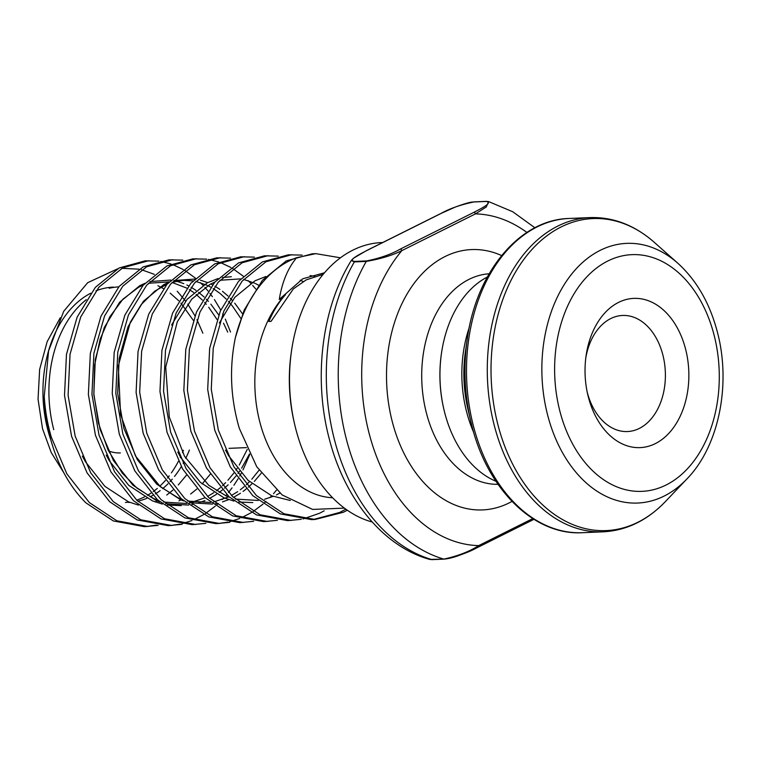 <?xml version="1.0" encoding="UTF-8"?>
<svg xmlns="http://www.w3.org/2000/svg" width="761" height="761" viewBox="0 0 761 761"><rect width="100%" height="100%" fill="white"/><g stroke="black" fill="none" stroke-linecap="round" stroke-linejoin="round"><path stroke-width="1.14" d="M588.405 397.242A74.692 51.872 -92.4 0 1 587.758 394.645A74.692 51.872 -92.4 0 1 586.113 355.577A74.692 51.872 -92.4 0 1 632.857 298.436A74.692 51.872 -92.4 0 1 685.499 348.757A74.692 51.872 -92.4 0 1 655.345 443.606A74.692 51.872 -92.4 0 1 588.405 397.242M587.254 392.343A58.093 40.343 87.6 0 0 587.264 392.362A58.093 40.343 87.6 0 0 627.473 431.544A58.093 40.343 87.6 0 0 662.783 354.645A58.093 40.343 87.6 0 0 622.574 315.463A58.093 40.343 87.6 0 0 585.799 357.917M382.688 242.521L381.632 242.569A141.08 97.969 87.6 0 0 291.549 350.612A141.08 97.969 87.6 0 0 294.659 424.391A141.08 97.969 87.6 0 0 295.877 429.309A141.08 97.969 87.6 0 0 372.224 522.027M485.841 201.465A1.655 1.151 -92.4 0 1 486.184 201.37L488.638 201.579L486.26 206.982L475.454 213.879A1.655 1.141 -116.5 0 0 473.856 212.357C481.399 208.409 493.756 202.283 485.841 201.465L473.913 201.96C460.462 204.757 449.304 208.685 440.448 213.765L366.831 250.521C359.287 254.469 346.93 260.595 354.845 261.423A1.655 1.151 -92.4 0 0 354.35 261.908L351.316 260.443C321.665 308.234 313.199 378.578 329.256 438.812C344.457 498.522 383.002 546.512 429.708 559.421L443.825 559.097C457.846 556.034 469.461 551.544 478.679 545.618A1.655 1.141 63.5 0 1 478.222 547.149A1.655 1.141 63.5 0 1 477.889 547.235C469.052 552.305 457.903 556.243 444.434 559.04A1.655 1.151 -92.4 0 1 444.091 559.126A1.655 1.151 -92.4 0 1 443.825 559.097A182.573 126.783 -92.4 0 1 346.455 439.506A182.573 126.783 -92.4 0 1 366.288 261.404L354.35 261.908A182.573 126.783 87.6 0 0 334.526 440.01A182.573 126.783 87.6 0 0 431.896 559.592A1.655 1.151 -92.4 0 0 432.162 559.63L444.091 559.126C448.495 558.726 453.442 557.509 458.94 555.473C465.846 552.876 467.558 552.343 478.222 547.149L533.927 519.335M473.913 201.96A1.655 1.151 -92.4 0 1 474.246 201.874L486.184 201.37A1.655 1.151 -92.4 0 1 486.45 201.408L488.629 201.579L512.752 211.758L534.888 227.767M487.335 277.004A107.463 74.635 87.6 0 0 441.504 353.094A107.463 74.635 87.6 0 0 443.872 409.294A107.463 74.635 87.6 0 0 444.795 413.042A107.463 74.635 87.6 0 0 495.944 481.256M128.438 502.431A107.881 74.92 87.6 0 0 129.76 502.355M137.751 501.185A107.881 74.92 87.6 0 0 146.873 498.274M150.107 496.8A107.881 74.92 87.6 0 0 152.942 495.316M155.339 493.899A107.881 74.92 87.6 0 0 160.143 490.617M162.711 488.6A107.881 74.92 87.6 0 0 167.943 483.853M170.026 481.694A107.881 74.92 87.6 0 0 172.271 479.173M174.516 476.434A107.881 74.92 87.6 0 0 181.261 466.626M183.154 463.354A107.881 74.92 87.6 0 0 183.724 462.317M185.751 458.35A107.881 74.92 87.6 0 0 189.413 450.017M117.451 268.899L87.705 282.664L63.724 311.268L48.599 350.916L44.233 396.443A132.775 92.205 87.6 0 0 50.112 437.214A132.775 92.205 87.6 0 0 85.888 502.831L113.332 520.943L144.447 526.669L158.136 525.347M302.127 255.106L288.371 254.811L262.412 261.898L238.535 281.304L220.31 311.097L209.646 348.357L207.696 389.423L214.764 430.269L230.288 466.893L252.852 495.715L280.371 513.903L311.496 519.62L315.073 519.478L343.316 512.286L347.32 510.222M313.285 519.525L339.739 512.438L345.836 509.176M291.948 254.659L265.989 261.746L242.112 281.161L223.896 310.954L213.223 348.205L211.273 389.271L218.34 430.117L233.865 466.74L256.428 495.563L283.958 513.751L315.073 519.478M146.236 526.574L156.338 525.138M44.233 396.443C45.08 410.227 47.439 423.801 51.301 437.156L66.825 473.789L89.389 502.612L116.909 520.79L148.024 526.517M158.944 261.147L145.189 260.842L119.23 267.939L95.353 287.344L77.127 317.137L66.464 354.398L64.514 395.454L71.582 436.31L87.106 472.933L109.67 501.756L137.199 519.944L168.314 525.661L182.003 524.339M170.103 525.566L180.195 524.129M181.974 523.72L192 520.495M193.76 519.753L203.701 514.588M205.451 513.494L215.296 506.132M217.028 504.61L218.274 503.468M222.193 499.625L223.915 497.799M225.77 495.725L226.768 494.574M228.471 492.519L232.067 487.849M233.893 485.271L238.05 478.84M239.725 476.005L241.237 473.285M243.035 469.87L249.76 454.507M148.766 260.7L122.816 267.786L98.93 287.192L80.714 316.985L70.041 354.245L68.09 395.311L75.168 436.158L90.683 472.781L113.256 501.604L140.775 519.792L171.891 525.509M182.811 260.138L169.056 259.843L143.097 266.93L119.22 286.336L100.994 316.129L90.331 353.389L88.371 394.455L95.448 435.302L110.973 471.925L133.536 500.748L161.056 518.935L192.172 524.652L205.87 523.34M172.633 259.691L146.673 266.778L122.797 286.193L104.571 315.986L93.907 353.237L91.957 394.303L99.025 435.149L114.55 471.782L137.113 500.595L164.633 518.783L195.758 524.51M206.678 259.13L192.914 258.835L166.963 265.922L143.078 285.337L124.861 315.13L114.188 352.381L112.238 393.447L119.315 434.293L134.83 470.926L157.403 499.739L184.923 517.927L216.038 523.654L229.727 522.331M217.827 523.549L227.929 522.122M229.698 521.713L239.725 518.479M241.484 517.746L251.425 512.572M253.175 511.478L263.03 504.115M264.752 502.602L266.008 501.451M269.917 497.608L271.639 495.792M273.494 493.718L276.443 490.208M196.5 258.683L170.54 265.77L146.664 285.185L128.438 314.978L117.774 352.229L115.815 393.294L122.892 434.141L138.416 470.774L160.98 499.587L188.5 517.775L219.615 523.501M230.535 258.131L216.78 257.827L190.821 264.914L166.944 284.329L148.718 314.122L138.055 351.373L136.105 392.438L143.173 433.285L158.697 469.918L181.261 498.731L208.78 516.919L239.905 522.645L253.594 521.323M220.357 257.675L194.407 264.761L170.521 284.176L152.305 313.97L141.632 351.221L139.682 392.286L146.759 433.133L162.274 469.765L184.847 498.588L212.367 516.767L243.482 522.493M254.402 257.123L240.647 256.818L214.688 263.905L190.811 283.32L172.585 313.113L161.922 350.364L159.962 391.43L167.04 432.277L182.564 468.909L205.128 497.732L232.647 515.91L263.763 521.637L277.451 520.315M244.224 256.666L218.264 263.753L194.388 283.168L176.162 312.961L165.498 350.222L163.548 391.278L170.616 432.124L186.141 468.757L208.704 497.58L236.224 515.758L267.349 521.485M278.269 256.115L264.505 255.81L238.545 262.906L214.669 282.312L196.452 312.105L185.779 349.366L183.829 390.422L190.897 431.278L206.421 467.901L228.994 496.724L256.514 514.912L287.629 520.629L301.318 519.306M268.091 255.667L242.131 262.754L218.255 282.16L200.029 311.953L189.356 349.213L187.406 390.279L194.483 431.126L209.998 467.749L232.571 496.572L260.091 514.759L291.206 520.476M303.097 518.945L319.458 513.295L324.186 510.821M230.516 332.005L225.323 319.135M223.22 314.731L222.726 313.741M220.776 310.05L214.402 299.577M212.386 296.695L209.912 293.375M208.019 290.997L204.937 287.401M202.997 285.289L200.381 282.635M195.529 278.203L185.047 270.593M183.201 269.508L172.842 264.628M171.016 263.981L160.752 261.413M255.744 288.98L252.671 285.385M250.721 283.273L248.115 280.619M243.254 276.186L232.771 268.576M230.935 267.491L220.566 262.621M218.749 261.965L208.476 259.396M340.443 257.798L315.815 253.651L296.657 257.675C287.886 268.167 282.093 282.093 279.268 299.444C281.427 298.635 283.52 297.037 285.537 294.64A112.029 77.803 87.6 0 0 259.872 422.203A112.029 77.803 87.6 0 0 332.605 497.751M344.4 508.11L312.628 509.432L282.179 494.964L256.761 466.769L239.315 428.357C230.488 398.136 229.175 367.877 235.377 337.58A132.775 92.205 87.6 0 1 296.657 257.675M285.537 294.64C278.821 302.184 273.266 311.125 268.861 321.475L271.049 321.38L293.356 288.895L306.198 279.877L323.168 274.34M315.815 253.651L312.238 253.803L286.279 260.89L262.402 280.305L244.176 310.098L235.377 337.58M118.754 286.878A107.881 74.92 87.6 0 0 109.232 288.276M86.288 299.691A107.881 74.92 87.6 0 0 53.765 429.661M202.854 333.166L196.966 319.658M194.93 315.758L187.758 304.105M185.617 301.137L177.227 291.225M154.283 274.321L141.527 269.736M139.073 269.194L121.836 268.3M526.888 232.438A165.974 115.263 87.6 0 0 475.454 213.879L401.837 250.635C392.296 255.392 380.443 258.978 366.288 261.404A1.655 1.151 -92.4 0 1 366.773 260.918C380.224 258.131 391.382 254.193 400.238 249.113L473.856 212.357M294.659 424.391L294.165 422.241A132.775 92.205 -92.4 0 1 291.235 352.8L291.549 350.612M120.371 452.928A58.093 40.343 -92.4 0 1 108.49 450.893M441.504 353.094L441.418 353.637A105.389 73.189 87.6 0 0 443.749 408.762L443.872 409.294M532.767 518.602L478.679 545.618A165.974 115.263 87.6 0 1 369.18 433.618A165.974 115.263 87.6 0 1 401.837 250.635A1.655 1.141 -116.5 0 0 400.238 249.113M440.448 213.765A1.655 1.141 -116.5 0 0 440.115 213.851A1.655 1.141 -116.5 0 0 439.848 214.06M366.831 250.521A1.655 1.141 -116.5 0 0 366.498 250.607A1.655 1.141 -116.5 0 0 366.231 250.826M90.673 293.251A107.881 74.92 87.6 0 0 47.8 429.908A107.881 74.92 87.6 0 0 51.016 440.533M125.451 502.469A107.881 74.92 87.6 0 0 128.894 502.003M136.609 500.12A107.881 74.92 87.6 0 0 144.4 496.923M147.406 495.325A107.881 74.92 87.6 0 0 150.935 493.157M153.237 491.568A107.881 74.92 87.6 0 0 157.289 488.4M159.753 486.231A107.881 74.92 87.6 0 0 165.432 480.429M167.468 478.041A107.881 74.92 87.6 0 0 169.227 475.815M171.406 472.847A107.881 74.92 87.6 0 0 178.426 461.29M180.271 457.599A107.881 74.92 87.6 0 0 180.519 457.076M182.497 452.614A107.881 74.92 87.6 0 0 183.449 450.274M473.713 432.486A107.463 74.635 -92.4 0 1 466.683 412.12A107.463 74.635 -92.4 0 1 469.28 327.477M465.437 351.572A109.413 75.986 87.6 0 0 467.853 408.8L470.65 420.833A155.796 108.195 -92.4 0 1 467.216 339.349L465.437 351.572M677.87 263.277C696.553 280.286 709.68 303.068 717.252 331.606C731.35 383.829 719.088 445.965 686.964 478.897A129.95 90.245 -92.4 0 1 547.711 415.382A129.95 90.245 -92.4 0 1 573.899 271.382A129.95 90.245 -92.4 0 1 677.87 263.277L654.47 242.493A156.148 108.433 87.6 0 0 529.532 252.233A156.148 108.433 87.6 0 0 498.055 425.266A156.148 108.433 87.6 0 0 665.39 501.575C647.231 520.467 626.503 530.55 603.207 531.825A157.261 109.213 -92.4 0 1 494.355 425.751A157.261 109.213 -92.4 0 1 589.946 217.589L569.171 218.464A157.261 109.213 87.6 0 0 473.57 426.626A157.261 109.213 87.6 0 0 582.422 532.7C534.536 535.649 487.801 489.922 471.991 426.265A155.796 108.195 -92.4 0 1 470.65 420.833L471.991 426.265M559.953 411.454A118.45 82.255 87.6 0 0 666.122 484.985A118.45 82.255 87.6 0 0 713.951 334.555A118.45 82.255 87.6 0 0 607.782 261.023A118.45 82.255 87.6 0 0 559.953 411.454M501.613 255.553A130.293 90.483 87.6 0 0 410.284 288.819A130.293 90.483 87.6 0 0 392.372 422.032A130.293 90.483 87.6 0 0 511.982 501.423M489.142 273.77A105.389 73.189 87.6 0 0 426.455 413.204A105.389 73.189 87.6 0 0 498.027 484.329M113.379 287.106A107.881 74.92 87.6 0 0 95.953 290.854M354.845 261.423L366.773 260.918M155.073 501.899L158.107 500.396M166.745 495.031L172.966 490.065M178.274 484.957L186.435 475.197M193.227 320.229L180.909 303.106M178.711 300.747L170.179 293.147M163.472 288.619L157.917 285.717M82.321 456.105L85.441 461.756L104.885 486.346L128.542 501.86L138.464 505.095M178.94 500.89L181.965 499.387M190.602 494.032L196.823 489.057M202.131 483.958L210.293 474.198M106.179 455.097L109.308 460.757L128.742 485.347L152.409 500.852L162.331 504.086M167.296 505.066L181.213 505.608M231.325 276.728L222.488 277.527M218.093 278.526L207.268 282.816L187.063 299.377L171.577 325.052M177.77 452.082L180.899 457.732L200.333 482.322L224 497.837L233.922 501.071M238.887 502.051L252.804 502.593M265.817 276.519L254.992 280.799L234.788 297.361L219.311 323.035M225.494 450.065L228.623 455.725L248.057 480.315L271.725 495.82L290.312 500.491M324.5 272.761L302.726 278.792L279.268 299.444M227.72 332.119L223.506 323.197M218.73 314.921L210.845 304.143M208.457 301.423L206.364 299.216M204.138 297.037L198.602 292.291M196.043 290.398L191.097 287.22M188.68 285.889L186.854 284.975M183.801 283.615L176.562 281.199M170.825 280.058L149.907 281.58M144.837 283.339L139.815 285.66L119.61 302.222L104.228 327.639L95.296 359.43L93.812 394.464L100.024 429.328L113.446 460.576L132.88 485.166L156.538 500.681L159.82 501.946M165.632 503.706L188.69 505.085M191.82 504.581L193.113 504.334M198.659 502.897L204.909 500.614M209.598 498.398L216.59 494.25M219.197 492.415L222.374 489.96M224.495 488.162L228.148 484.786M230.44 482.445L236.034 475.986M237.993 473.428L239.525 471.287M241.646 468.158L249.494 453.975M242.588 313.913L234.711 303.144M232.324 300.414L230.231 298.207M228.005 296.029L222.469 291.282M219.9 289.389L214.963 286.222M212.547 284.89L210.711 283.967M207.667 282.616L200.428 280.191M194.683 279.059L173.765 280.571M168.704 282.331L163.672 284.652L143.468 301.213L128.095 326.64L119.163 358.421L117.67 393.466L123.881 428.319L137.303 459.568L156.737 484.158L180.405 499.673L183.677 500.938M189.499 502.707L212.557 504.077M215.686 503.582L216.971 503.325M222.516 501.889L228.766 499.606M233.456 497.399L240.457 493.242M243.054 491.406L246.231 488.952M248.362 487.154L252.005 483.777M254.307 481.437L261.213 473.266M432.419 559.573A1.655 1.151 -92.4 0 1 432.162 559.63L429.699 559.421M351.325 260.443L353.294 258.35L366.498 250.607L440.115 213.851L455.43 207.002C471.772 201.104 471.715 202.35 474.246 201.874A1.655 1.151 -92.4 0 1 474.512 201.903M63.972 473.028L51.225 452.538L42.521 428.709L38.05 399.259L39.629 369.485L47.172 341.622L60.271 317.746M582.422 532.7L603.207 531.825M686.964 478.897L665.39 501.575M229.042 448.343L246.478 447.611M654.47 242.493C634.779 225.199 613.271 216.895 589.946 217.589M569.171 218.464C519.773 219.52 476.148 272.058 467.216 339.349M310.127 275.568L314.702 276.291M300.186 280.2L303.211 281.56M279.829 493.109L276.386 494.907M273.113 496.381L264.609 499.226M258.274 500.462L235.33 499.073M229.565 497.256L226.141 495.887L208.704 485.223L184.495 456.22L169.284 417.038L165.708 367.173L177.265 321.855L191.772 299.14L210.093 284.3L214.925 282.017M219.929 280.257L240.685 278.878M243.634 279.42L254.707 283.197M255.515 283.587L258.512 285.147M259.044 470.212L251.815 479.211M249.522 481.637L246.317 484.747M244.195 486.631L240.305 489.761M237.708 491.635L231.43 495.487M229.013 496.743L213.67 501.956M210.55 502.479L187.596 501.08M181.841 499.273L177.884 497.675L160.371 486.745L135.506 456.001L120.59 414.612L118.288 365.936L130.331 322.207L141.28 304.495L154.635 291.254L167.201 284.034M172.195 282.274L183.705 280.352L192.961 280.885M195.91 281.437L206.973 285.213M207.791 285.594L210.787 287.154M213.194 288.581L219.701 293.175M220.081 293.48L226.245 299.083M228.471 301.413L232.371 305.989M232.571 306.236L240.866 318.478M247.277 449.38L239.268 465.028M237.156 468.338L235.92 470.165M233.96 472.895L227.948 480.22M225.656 482.645L222.459 485.756M220.329 487.639L216.447 490.769M213.841 492.643L207.572 496.495M205.147 497.751L189.812 502.964M186.683 503.487L163.739 502.089M157.974 500.281L153.579 498.484L137.018 488.172L122.226 473.057L108.119 450.112L98.435 423.135L93.879 394.017L94.668 364.814L100.157 339.13L109.85 316.776L122.987 299.13L138.645 287.239L143.334 285.042M148.338 283.273L169.104 281.893M172.043 282.445L186.921 288.162M189.337 289.589L193.646 292.5M196.214 294.488L202.378 300.081M204.604 302.421L206.307 304.333M208.704 307.235L216.999 319.477"/></g></svg>
